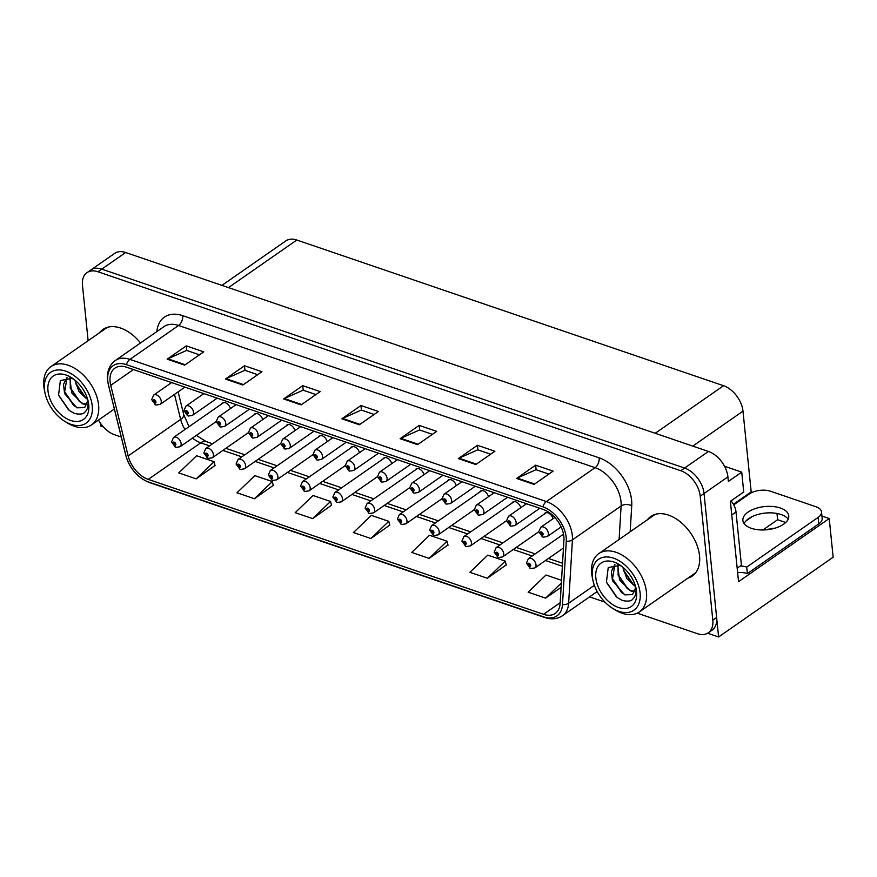 <?xml version="1.0" encoding="UTF-8"?>
<svg xmlns="http://www.w3.org/2000/svg" width="877" height="877" viewBox="0 0 877 877"><rect width="100%" height="100%" fill="white"/><g stroke="black" fill="none" stroke-linecap="round" stroke-linejoin="round"><path stroke-width="1.32" d="M821.935 516.049L829.225 518.537L738.544 581.659L730.377 501.304L743.74 491.997L741.723 472.133L728.359 481.44L727.899 476.902A22.67 14.481 -124.8 0 0 708.452 451.458L125.652 252.51A22.67 14.481 -124.8 0 0 114.679 253.376L90.813 269.984A22.67 14.481 -124.8 0 1 101.787 269.118A22.67 14.481 -124.8 0 0 90.813 269.984L86.998 272.637A22.67 14.481 -124.8 0 0 82.482 285.288L88.117 340.704M724.523 466.268L741.723 472.133M100.603 423.427L100.877 426.079L103.376 426.935M637.25 613.155L697.314 633.654A22.67 14.481 -124.8 0 0 708.298 632.788A22.67 14.481 -124.8 0 0 712.815 620.149L700.219 496.163A22.67 14.481 -124.8 0 0 680.771 470.73L684.586 468.066L101.787 269.118L684.586 468.066A22.67 14.481 -124.8 0 1 704.034 493.51A22.67 14.481 -124.8 0 0 684.586 468.066L708.452 451.458M829.225 518.537L833.15 557.224L718.603 636.965L704.034 493.51L716.63 617.485A22.67 14.481 -124.8 0 1 712.113 630.135L708.298 632.788M707.629 633.216L718.603 636.965M520.752 507.728A6.051 3.859 -124.8 0 0 517.32 502.685A6.051 3.859 -124.8 0 0 512.793 502.072A6.051 3.859 -124.8 0 0 511.905 503.157M488.489 496.711A6.051 3.859 -124.8 0 0 485.058 491.668A6.051 3.859 -124.8 0 0 480.53 491.065A6.051 3.859 -124.8 0 0 479.653 492.14M456.226 485.705A6.051 3.859 -124.8 0 0 452.795 480.651A6.051 3.859 -124.8 0 0 448.279 480.048A6.051 3.859 -124.8 0 0 447.391 481.133M423.975 474.687A6.051 3.859 -124.8 0 0 420.532 469.644A6.051 3.859 -124.8 0 0 416.016 469.042A6.051 3.859 -124.8 0 0 415.128 470.116M391.712 463.67A6.051 3.859 -124.8 0 0 388.27 458.627A6.051 3.859 -124.8 0 0 383.753 458.024A6.051 3.859 -124.8 0 0 382.865 459.099M359.449 452.664A6.051 3.859 -124.8 0 0 356.018 447.621A6.051 3.859 -124.8 0 0 351.491 447.007A6.051 3.859 -124.8 0 0 350.603 448.092M327.187 441.646A6.051 3.859 -124.8 0 0 323.756 436.603A6.051 3.859 -124.8 0 0 319.228 436.001A6.051 3.859 -124.8 0 0 318.34 437.075M294.924 430.64A6.051 3.859 -124.8 0 0 291.493 425.586A6.051 3.859 -124.8 0 0 286.965 424.983A6.051 3.859 -124.8 0 0 286.077 426.058M262.661 419.623A6.051 3.859 -124.8 0 0 259.23 414.58A6.051 3.859 -124.8 0 0 254.703 413.966A6.051 3.859 -124.8 0 0 253.826 415.051M230.399 408.605A6.051 3.859 -124.8 0 0 226.968 403.563A6.051 3.859 -124.8 0 0 222.451 402.96A6.051 3.859 -124.8 0 0 221.563 404.034M553.014 518.745A6.051 3.859 -124.8 0 0 549.583 513.692A6.051 3.859 -124.8 0 0 545.055 513.089A6.051 3.859 -124.8 0 0 544.168 514.163M221.947 285.376L285.836 240.901A22.67 14.481 55.2 0 1 296.81 240.035L723.536 385.716A22.67 14.481 55.2 0 1 742.983 411.149L751.183 491.898L733.413 504.275M752.181 516.586L746.042 520.861M751.183 491.898L752.378 492.304M785.715 522.484L777.625 519.721L776.989 513.473M774.961 528.184A24.183 12.212 -5.8 0 0 766.345 529.796M777.625 519.721L762.913 529.96M688.006 578.075A36.275 23.175 -124.8 0 0 692.304 576.003A36.275 23.175 -124.8 0 0 699.528 555.766A36.275 23.175 -124.8 0 0 680.289 521.837A36.275 23.175 -124.8 0 0 650.844 516.454A36.275 23.175 -124.8 0 0 647.412 519.765M691.821 575.411A36.275 23.175 -124.8 0 0 694.102 574.523M110.096 381.638A24.183 15.446 55.2 0 1 114.909 368.154A24.183 15.446 55.2 0 1 126.617 367.233L543.104 509.405A24.183 15.446 55.2 0 1 563.933 540.046L560.14 603.42A24.183 15.446 55.2 0 1 555.24 613.396A24.183 15.446 55.2 0 1 543.532 614.317L148.246 479.379A24.183 15.446 55.2 0 1 128.152 455.952L110.743 385.343A24.183 15.446 55.2 0 1 110.096 381.638M107.772 380.848A27.209 17.376 -124.8 0 0 108.496 385.014L125.904 455.612A27.209 17.376 -124.8 0 0 148.509 481.977L543.795 616.915A27.209 17.376 -124.8 0 0 562.475 604.659L566.268 541.284A27.209 17.376 -124.8 0 0 542.841 506.807L126.354 364.635A27.209 17.376 -124.8 0 0 107.772 380.848M534.049 484.411L553.135 471.124L535.661 465.161L516.575 478.447L534.049 484.411M548.87 474.095L536.022 469.71L517.244 478.064A6.051 3.508 108.8 0 0 516.575 478.447M536.132 469.743L535.661 465.161M475.816 464.536L494.902 451.249L477.428 445.286L458.342 458.572L475.816 464.536M490.638 454.209L477.79 449.824L459.011 458.189A6.051 3.508 108.8 0 0 458.342 458.572M477.899 449.857L477.428 445.286M417.573 444.661L436.669 431.363L419.195 425.4L400.109 438.697L417.573 444.661M432.405 434.334L419.557 429.949L400.778 438.314A6.051 3.508 108.8 0 0 400.109 438.697M419.666 429.982L419.195 425.4M184.641 365.139L203.738 351.852L186.264 345.889L167.178 359.175L184.641 365.139M199.474 354.812L186.626 350.427L167.847 358.792A6.051 3.508 108.8 0 0 167.178 359.175M186.735 350.471L186.264 345.889M242.874 385.014L261.971 371.727L244.497 365.764L225.411 379.05L242.874 385.014M257.706 374.698L244.858 370.313L226.08 378.678A6.051 3.508 108.8 0 0 225.411 379.05M244.968 370.346L244.497 365.764M301.107 404.9L320.204 391.613L302.729 385.65L283.644 398.936L301.107 404.9M315.939 394.573L303.091 390.188L284.312 398.553A6.051 3.508 108.8 0 0 283.644 398.936M303.201 390.221L302.729 385.65M359.34 424.775L378.436 411.488L360.962 405.525L341.877 418.811L359.34 424.775M374.172 414.459L361.324 410.063L342.545 418.428A6.051 3.508 108.8 0 0 341.877 418.811M361.434 410.107L360.962 405.525M140.506 342.973A36.275 23.175 -124.8 0 0 102.993 329.434A36.275 23.175 -124.8 0 0 99.561 332.734M680.771 470.73L97.972 271.771A22.67 14.481 -124.8 0 0 86.998 272.637M98.52 420.028A22.67 14.481 -124.8 0 0 114.525 434.707L121.245 436.998M589.563 596.875L604.955 602.126M487.36 578.261L505.251 561.105L487.776 555.141L469.897 572.297L487.36 578.261L506.204 564.887M561.521 580.311L546.009 575.016L528.129 592.172L545.593 598.136L561.105 587.349M312.661 518.625L330.552 501.469L313.078 495.505L295.198 512.661L312.661 518.625L331.506 505.251M254.429 498.739L272.319 481.583L254.845 475.619L236.965 492.775L254.429 498.739L273.273 485.365M196.196 478.864L214.087 461.708L196.612 455.744L178.733 472.9L196.196 478.864L215.04 465.49M429.127 558.386L447.018 541.23L429.544 535.266L411.664 552.411L429.127 558.386L447.972 545.012M370.894 538.5L388.785 521.344L371.311 515.38L353.431 532.536L370.894 538.5L389.739 525.126M388.785 521.344L389.794 525.345M330.552 501.469L331.561 505.47M272.319 481.583L273.328 485.584M214.087 461.708L215.095 465.709M447.018 541.23L448.026 545.22M505.251 561.105L506.259 565.106M545.593 598.136L561.357 583.019M652.861 515.27A36.275 23.175 -124.8 0 0 651.238 517.101M105.01 328.25A36.275 23.175 -124.8 0 0 103.376 330.081M563.494 534.181L528.392 558.616A5.668 3.618 55.2 0 1 532.997 559.46A5.668 3.618 55.2 0 1 536 564.766A5.668 3.618 55.2 0 1 534.871 567.923L530.793 568.537A3.782 2.28 -73.6 0 1 529.478 566.575A1.886 1.206 -124.8 0 0 530.706 565.424A1.886 1.206 -124.8 0 0 529.083 563.308A1.886 1.206 -124.8 0 0 527.79 564.437A1.886 1.206 -124.8 0 0 529.346 566.531L528.82 564.306L529.829 565.128L529.478 566.575M529.84 565.194L529.291 565.566M529.346 566.531A3.782 2.105 111.2 0 0 530.366 568.395A3.782 2.105 111.2 0 0 530.574 568.449M554.812 517.485L540.78 527.252A5.668 3.618 55.2 0 1 545.384 528.097A5.668 3.618 55.2 0 1 548.388 533.402A5.668 3.618 55.2 0 1 547.259 536.56L543.181 537.173A3.782 2.28 -73.6 0 1 541.865 535.211A1.886 1.206 -124.8 0 0 543.093 534.06A1.886 1.206 -124.8 0 0 541.471 531.944A1.886 1.206 -124.8 0 0 540.177 533.073A1.886 1.206 -124.8 0 0 541.734 535.167L541.208 532.953L542.216 533.764L541.865 535.211M541.734 535.167A3.782 2.105 111.2 0 0 542.753 537.031A3.782 2.105 111.2 0 0 542.962 537.086M546.371 512.628L496.141 547.61A5.668 3.618 55.2 0 1 500.734 548.443A5.668 3.618 55.2 0 1 503.738 553.749A5.668 3.618 55.2 0 1 502.609 556.906L498.531 557.52A3.782 2.28 -73.6 0 1 497.215 555.558A1.886 1.206 -124.8 0 0 498.443 554.417A1.886 1.206 -124.8 0 0 496.82 552.291A1.886 1.206 -124.8 0 0 495.527 553.42A1.886 1.206 -124.8 0 0 497.095 555.514L496.557 553.299L497.566 554.121L497.215 555.558M497.577 554.176L497.029 554.56M497.095 555.514A3.782 2.105 111.2 0 0 498.103 557.377A3.782 2.105 111.2 0 0 498.311 557.443M514.119 501.622L463.878 536.592A5.668 3.618 55.2 0 1 468.471 537.437A5.668 3.618 55.2 0 1 471.486 542.731A5.668 3.618 55.2 0 1 470.357 545.9L466.279 546.514A3.782 2.28 -73.6 0 1 464.953 544.551A1.886 1.206 -124.8 0 0 466.18 543.4A1.886 1.206 -124.8 0 0 464.558 541.284A1.886 1.206 -124.8 0 0 463.275 542.403A1.886 1.206 -124.8 0 0 464.832 544.507L464.295 542.282L465.314 543.104L464.953 544.551M464.832 544.507A3.782 2.105 111.2 0 0 465.851 546.371A3.782 2.105 111.2 0 0 466.049 546.426M481.857 490.605L431.616 525.575A5.668 3.618 55.2 0 1 436.209 526.419A5.668 3.618 55.2 0 1 439.224 531.725A5.668 3.618 55.2 0 1 438.094 534.882L434.016 535.496A3.782 2.28 -73.6 0 1 432.69 533.534A1.886 1.206 -124.8 0 0 433.918 532.394A1.886 1.206 -124.8 0 0 432.306 530.267A1.886 1.206 -124.8 0 0 431.013 531.396A1.886 1.206 -124.8 0 0 432.569 533.49L432.032 531.276L433.052 532.087L432.69 533.534M433.052 532.153L432.504 532.536M432.569 533.49A3.782 2.105 111.2 0 0 433.589 535.354A3.782 2.105 111.2 0 0 433.797 535.409M526.485 503.738L508.517 516.246A5.668 3.618 55.2 0 1 513.122 517.079A5.668 3.618 55.2 0 1 516.125 522.385A5.668 3.618 55.2 0 1 514.996 525.542L510.918 526.167A3.782 2.28 -73.6 0 1 509.603 524.194A1.886 1.206 -124.8 0 0 510.831 523.054A1.886 1.206 -124.8 0 0 509.208 520.927A1.886 1.206 -124.8 0 0 507.915 522.056A1.886 1.206 -124.8 0 0 509.471 524.15L508.945 521.936L509.954 522.758L509.603 524.194M509.965 522.813L509.416 523.196M509.471 524.15A3.782 2.105 111.2 0 0 510.491 526.014A3.782 2.105 111.2 0 0 510.699 526.079M494.222 492.721L476.255 505.229A5.668 3.618 55.2 0 1 480.859 506.073A5.668 3.618 55.2 0 1 483.863 511.368A5.668 3.618 55.2 0 1 482.734 514.536L478.656 515.15A3.782 2.28 -73.6 0 1 477.34 513.188A1.886 1.206 -124.8 0 0 478.568 512.036A1.886 1.206 -124.8 0 0 476.945 509.921A1.886 1.206 -124.8 0 0 475.652 511.05A1.886 1.206 -124.8 0 0 477.209 513.144L476.682 510.918L477.691 511.74L477.34 513.188M477.702 511.806L477.154 512.179M477.209 513.144A3.782 2.105 111.2 0 0 478.228 515.007A3.782 2.105 111.2 0 0 478.436 515.062M461.971 481.703L444.003 494.211A5.668 3.618 55.2 0 1 448.596 495.056A5.668 3.618 55.2 0 1 451.6 500.361A5.668 3.618 55.2 0 1 450.471 503.519L446.404 504.132A3.782 2.28 -73.6 0 1 445.077 502.17A1.886 1.206 -124.8 0 0 446.305 501.03A1.886 1.206 -124.8 0 0 444.683 498.903A1.886 1.206 -124.8 0 0 443.4 500.033A1.886 1.206 -124.8 0 0 444.957 502.126L444.42 499.912L445.428 500.723L445.077 502.17M445.439 500.789L444.891 501.173M444.957 502.126A3.782 2.105 111.2 0 0 445.976 503.99A3.782 2.105 111.2 0 0 446.174 504.045M429.708 470.697L411.741 483.205A5.668 3.618 55.2 0 1 416.334 484.038A5.668 3.618 55.2 0 1 419.349 489.344A5.668 3.618 55.2 0 1 418.219 492.512L414.141 493.126A3.782 2.28 -73.6 0 1 412.815 491.164A1.886 1.206 -124.8 0 0 414.043 490.013A1.886 1.206 -124.8 0 0 412.42 487.897A1.886 1.206 -124.8 0 0 411.138 489.015A1.886 1.206 -124.8 0 0 412.694 491.12L412.157 488.895L413.177 489.717L412.815 491.164M413.177 489.772L412.628 490.155M412.694 491.12A3.782 2.105 111.2 0 0 413.714 492.973A3.782 2.105 111.2 0 0 413.922 493.038M780.377 508.024A23.054 11.631 -5.8 0 0 755.459 508.517A23.054 11.631 -5.8 0 0 742.885 520.489A23.054 11.631 -5.8 0 0 751.26 528.294A23.054 11.631 -5.8 0 0 776.167 527.801A23.054 11.631 -5.8 0 0 788.752 515.829A23.054 11.631 -5.8 0 0 780.377 508.024M744.134 523.635A23.054 11.631 174.2 0 1 781.034 514.514A23.054 11.631 174.2 0 1 788.16 519.162M733.731 504.845L749.407 493.937A15.117 7.63 174.2 0 1 770.598 491.263L816.016 506.774A15.117 7.63 174.2 0 1 821.508 511.894A15.117 7.63 174.2 0 1 818.12 517.397L746.722 567.09L747.379 573.58A15.117 7.63 -5.8 0 0 737.623 572.582M740.287 566.005A15.117 7.63 174.2 0 1 746.722 567.09M821.508 511.894L822.166 518.384A15.117 7.63 174.2 0 1 818.778 523.887L747.379 573.58M731.769 514.952L736.011 511.993A15.117 9.658 -124.8 0 0 731.023 500.855M737.173 568.186L741.416 565.226L736.011 511.993M74.863 380.081L79.04 391.657L87.557 399.517M87.536 399.046L85.146 397.544L76.069 384.214L75.301 380.443M69.842 377.855L71.695 392.863L82.57 403.837L86.823 404.714M70.116 377.921L70.357 388.259L79.368 401.48L82.953 403.563L87.963 404.385M66.959 377.581L63.506 384.345L64.591 393.609L76.836 407.827L84.598 407.608L87.492 401.337L88.095 401.513C88.478 406.5 87.283 410.129 84.521 412.409C82.898 415.106 74.929 413.911 73.767 413.045L69.261 410.436L58.573 395.034L60.37 380.53L71.837 378.404L73.712 379.171M84.795 407.465L77.22 407.553L73.734 405.547L64.591 392.14L67.036 377.581M87.525 398.816A17.387 11.105 55.2 0 1 87.503 401.337M92.228 405.898A30.991 19.798 55.2 0 1 64.734 421.311A30.991 19.798 55.2 0 1 45.001 392.951A30.991 19.798 55.2 0 1 44.486 389.596A30.991 19.798 55.2 0 1 65.654 371.124A30.991 19.798 55.2 0 1 92.228 405.898M45.001 392.951L44.442 390.254A35.518 22.692 55.2 0 1 43.85 386.406A35.518 22.692 55.2 0 1 50.921 366.597A35.518 22.692 55.2 0 1 68.121 365.238A35.518 22.692 55.2 0 1 98.586 405.097A35.518 22.692 55.2 0 1 91.515 424.906A35.518 22.692 55.2 0 1 74.315 426.255A35.518 22.692 55.2 0 1 67.069 422.758L64.734 421.311M50.921 366.597L107.246 327.395A35.518 22.692 55.2 0 1 107.29 327.362M70.664 420.456A26.453 16.893 55.2 0 1 47.972 390.78A26.453 16.893 55.2 0 1 66.049 375.027A26.453 16.893 55.2 0 1 71.443 377.625A26.453 16.893 55.2 0 1 88.292 401.83A26.453 16.893 55.2 0 1 70.664 420.456M64.361 391.285L74.512 406.095M58.682 395.384L68.549 409.888M75.817 383.304L85.957 398.103M70.116 387.371L80.125 402.028M622.714 567.101L626.891 578.677L635.408 586.538M635.386 586.066L633.008 584.564L623.92 571.245L623.152 567.463M617.693 564.887L619.546 579.883L630.42 590.857L634.685 591.745M617.967 564.941L618.208 575.29L627.219 588.511L630.804 590.594L635.814 591.416M614.81 564.613L611.368 571.365L612.453 580.64L624.698 594.847L632.46 594.639L635.343 588.357L635.957 588.533C636.329 593.521 635.134 597.149 632.383 599.429C630.76 602.137 622.78 600.942 621.629 600.076L617.112 597.456L606.424 582.054L608.232 567.551L619.699 565.424L621.563 566.202M632.657 594.496L625.082 594.573L621.596 592.567L612.453 579.171L614.898 564.613M635.376 585.847A17.387 11.105 55.2 0 1 635.354 588.357M640.089 592.918A30.991 19.798 55.2 0 1 612.595 608.331A30.991 19.798 55.2 0 1 592.852 579.982A30.991 19.798 55.2 0 1 592.337 576.617A30.991 19.798 55.2 0 1 613.505 558.156A30.991 19.798 55.2 0 1 640.089 592.918M592.852 579.982L592.304 577.285A35.518 22.692 55.2 0 1 591.701 573.426A35.518 22.692 55.2 0 1 598.783 553.617A35.518 22.692 55.2 0 1 615.972 552.269A35.518 22.692 55.2 0 1 646.448 592.118A35.518 22.692 55.2 0 1 639.366 611.927A35.518 22.692 55.2 0 1 622.177 613.286A35.518 22.692 55.2 0 1 614.93 609.789L612.595 608.331M695.735 572.692A35.518 22.692 55.2 0 1 695.691 572.725L639.366 611.927M598.783 553.617L655.097 514.415A35.518 22.692 55.2 0 1 655.141 514.382M618.515 607.487A26.453 16.893 55.2 0 1 595.834 577.811A26.453 16.893 55.2 0 1 613.9 562.047A26.453 16.893 55.2 0 1 619.305 564.645A26.453 16.893 55.2 0 1 636.154 588.851A26.453 16.893 55.2 0 1 618.515 607.487M612.223 578.305L622.363 593.115M606.533 582.405L616.399 596.908M623.668 570.324L633.808 585.134M617.967 574.391L627.987 589.048M449.594 479.587L399.353 514.569A5.668 3.618 55.2 0 1 403.957 515.402A5.668 3.618 55.2 0 1 406.961 520.708A5.668 3.618 55.2 0 1 405.832 523.865L401.754 524.49A3.782 2.28 -73.6 0 1 400.438 522.517A1.886 1.206 -124.8 0 0 401.666 521.376A1.886 1.206 -124.8 0 0 400.044 519.261A1.886 1.206 -124.8 0 0 398.75 520.379A1.886 1.206 -124.8 0 0 400.307 522.473L399.769 520.258L400.789 521.081L400.438 522.517M400.789 521.135L400.241 521.519M400.307 522.473A3.782 2.105 111.2 0 0 401.326 524.336A3.782 2.105 111.2 0 0 401.534 524.402M417.331 468.581L367.09 503.551A5.668 3.618 55.2 0 1 371.695 504.396A5.668 3.618 55.2 0 1 374.698 509.69A5.668 3.618 55.2 0 1 373.569 512.859L369.491 513.473A3.782 2.28 -73.6 0 1 368.176 511.51A1.886 1.206 -124.8 0 0 369.403 510.359A1.886 1.206 -124.8 0 0 367.781 508.243A1.886 1.206 -124.8 0 0 366.487 509.373A1.886 1.206 -124.8 0 0 368.044 511.466L367.507 509.241L368.526 510.063L368.176 511.51M368.044 511.466A3.782 2.105 111.2 0 0 369.064 513.33A3.782 2.105 111.2 0 0 369.272 513.385M385.069 457.564L334.828 492.534A5.668 3.618 55.2 0 1 339.432 493.378A5.668 3.618 55.2 0 1 342.436 498.684A5.668 3.618 55.2 0 1 341.306 501.841L337.228 502.455A3.782 2.28 -73.6 0 1 335.913 500.493A1.886 1.206 -124.8 0 0 337.141 499.353A1.886 1.206 -124.8 0 0 335.518 497.226A1.886 1.206 -124.8 0 0 334.225 498.355A1.886 1.206 -124.8 0 0 335.781 500.449L335.255 498.235L336.264 499.046L335.913 500.493M335.781 500.449A3.782 2.105 111.2 0 0 336.801 502.313A3.782 2.105 111.2 0 0 337.009 502.368M397.445 459.68L379.478 472.188A5.668 3.618 55.2 0 1 384.082 473.032A5.668 3.618 55.2 0 1 387.086 478.338A5.668 3.618 55.2 0 1 385.957 481.495L381.879 482.109A3.782 2.28 -73.6 0 1 380.552 480.147A1.886 1.206 -124.8 0 0 381.78 478.995A1.886 1.206 -124.8 0 0 380.169 476.88A1.886 1.206 -124.8 0 0 378.875 478.009A1.886 1.206 -124.8 0 0 380.432 480.103L379.894 477.877L380.914 478.699L380.552 480.147M380.914 478.765L380.366 479.138M380.432 480.103A3.782 2.105 111.2 0 0 381.451 481.966A3.782 2.105 111.2 0 0 381.659 482.021M365.183 448.673L347.215 461.181A5.668 3.618 55.2 0 1 351.82 462.015A5.668 3.618 55.2 0 1 354.823 467.32A5.668 3.618 55.2 0 1 353.694 470.478L349.616 471.092A3.782 2.28 -73.6 0 1 348.301 469.129A1.886 1.206 -124.8 0 0 349.528 467.989A1.886 1.206 -124.8 0 0 347.906 465.862A1.886 1.206 -124.8 0 0 346.612 466.992A1.886 1.206 -124.8 0 0 348.169 469.085L347.632 466.871L348.651 467.693L348.301 469.129M348.169 469.085A3.782 2.105 111.2 0 0 349.189 470.949A3.782 2.105 111.2 0 0 349.397 471.015M332.92 437.656L314.953 450.164A5.668 3.618 55.2 0 1 319.557 451.008A5.668 3.618 55.2 0 1 322.561 456.303A5.668 3.618 55.2 0 1 321.431 459.471L317.353 460.085A3.782 2.28 -73.6 0 1 316.038 458.123A1.886 1.206 -124.8 0 0 317.266 456.972A1.886 1.206 -124.8 0 0 315.643 454.856A1.886 1.206 -124.8 0 0 314.35 455.974A1.886 1.206 -124.8 0 0 315.906 458.079L315.38 455.854L316.389 456.676L316.038 458.123M315.906 458.079A3.782 2.105 111.2 0 0 316.926 459.943A3.782 2.105 111.2 0 0 317.134 459.997M352.806 446.557L302.565 481.528A5.668 3.618 55.2 0 1 307.169 482.361A5.668 3.618 55.2 0 1 310.173 487.667A5.668 3.618 55.2 0 1 309.044 490.835L304.966 491.449A3.782 2.28 -73.6 0 1 303.65 489.487A1.886 1.206 -124.8 0 0 304.878 488.336A1.886 1.206 -124.8 0 0 303.256 486.22A1.886 1.206 -124.8 0 0 301.962 487.338A1.886 1.206 -124.8 0 0 303.519 489.443L302.993 487.217L304.001 488.04L303.65 489.487M304.012 488.094L303.464 488.478M303.519 489.443A3.782 2.105 111.2 0 0 304.538 491.295A3.782 2.105 111.2 0 0 304.747 491.361M320.543 435.54L270.313 470.51A5.668 3.618 55.2 0 1 274.907 471.355A5.668 3.618 55.2 0 1 277.91 476.66A5.668 3.618 55.2 0 1 276.781 479.818L272.714 480.432A3.782 2.28 -73.6 0 1 271.388 478.469A1.886 1.206 -124.8 0 0 272.615 477.318A1.886 1.206 -124.8 0 0 270.993 475.202A1.886 1.206 -124.8 0 0 269.699 476.332A1.886 1.206 -124.8 0 0 271.267 478.425L270.73 476.211L271.738 477.022L271.388 478.469M271.749 477.088L271.201 477.461M271.267 478.425A3.782 2.105 111.2 0 0 272.276 480.289A3.782 2.105 111.2 0 0 272.484 480.344M288.292 424.523L238.051 459.504A5.668 3.618 55.2 0 1 242.644 460.337A5.668 3.618 55.2 0 1 245.659 465.643A5.668 3.618 55.2 0 1 244.53 468.8L240.451 469.425A3.782 2.28 -73.6 0 1 239.125 467.452A1.886 1.206 -124.8 0 0 240.353 466.312A1.886 1.206 -124.8 0 0 238.73 464.185A1.886 1.206 -124.8 0 0 237.448 465.314A1.886 1.206 -124.8 0 0 239.004 467.408L238.467 465.194L239.487 466.016L239.125 467.452M239.487 466.071L238.939 466.454M239.004 467.408A3.782 2.105 111.2 0 0 240.024 469.272A3.782 2.105 111.2 0 0 240.221 469.338M256.029 413.516L205.788 448.487A5.668 3.618 55.2 0 1 210.381 449.331A5.668 3.618 55.2 0 1 213.396 454.626A5.668 3.618 55.2 0 1 212.267 457.794L208.189 458.408A3.782 2.28 -73.6 0 1 206.862 456.446A1.886 1.206 -124.8 0 0 208.09 455.295A1.886 1.206 -124.8 0 0 206.479 453.179A1.886 1.206 -124.8 0 0 205.185 454.308A1.886 1.206 -124.8 0 0 206.742 456.402L206.205 454.176L207.224 454.999L206.862 456.446M207.224 455.064L206.676 455.437M206.742 456.402A3.782 2.105 111.2 0 0 207.761 458.265A3.782 2.105 111.2 0 0 207.97 458.32M223.767 402.499L173.525 437.47A5.668 3.618 55.2 0 1 178.13 438.314A5.668 3.618 55.2 0 1 181.133 443.619A5.668 3.618 55.2 0 1 180.004 446.777L175.926 447.391A3.782 2.28 -73.6 0 1 174.611 445.428A1.886 1.206 -124.8 0 0 175.839 444.288A1.886 1.206 -124.8 0 0 174.216 442.161A1.886 1.206 -124.8 0 0 172.922 443.291A1.886 1.206 -124.8 0 0 174.479 445.384L173.942 443.17L174.961 443.981L174.611 445.428M174.961 444.047L174.413 444.431M174.479 445.384A3.782 2.105 111.2 0 0 175.499 447.248A3.782 2.105 111.2 0 0 175.707 447.303M300.658 426.639L282.69 439.147A5.668 3.618 55.2 0 1 287.294 439.991A5.668 3.618 55.2 0 1 290.298 445.297A5.668 3.618 55.2 0 1 289.169 448.454L285.091 449.068A3.782 2.28 -73.6 0 1 283.775 447.106A1.886 1.206 -124.8 0 0 285.003 445.965A1.886 1.206 -124.8 0 0 283.381 443.839A1.886 1.206 -124.8 0 0 282.087 444.968A1.886 1.206 -124.8 0 0 283.644 447.062L283.118 444.847L284.126 445.659L283.775 447.106M284.137 445.724L283.589 446.108M283.644 447.062A3.782 2.105 111.2 0 0 284.663 448.925A3.782 2.105 111.2 0 0 284.872 448.98M268.395 415.632L250.438 428.14A5.668 3.618 55.2 0 1 255.032 428.974A5.668 3.618 55.2 0 1 258.035 434.279A5.668 3.618 55.2 0 1 256.906 437.437L252.828 438.062A3.782 2.28 -73.6 0 1 251.513 436.088A1.886 1.206 -124.8 0 0 252.74 434.948A1.886 1.206 -124.8 0 0 251.118 432.832A1.886 1.206 -124.8 0 0 249.824 433.951A1.886 1.206 -124.8 0 0 251.381 436.044L250.855 433.83L251.863 434.652L251.513 436.088M251.874 434.707L251.326 435.091M251.381 436.044A3.782 2.105 111.2 0 0 252.401 437.908A3.782 2.105 111.2 0 0 252.609 437.974M236.143 404.615L218.176 417.123A5.668 3.618 55.2 0 1 222.769 417.967A5.668 3.618 55.2 0 1 225.773 423.262A5.668 3.618 55.2 0 1 224.644 426.43L220.576 427.044A3.782 2.28 -73.6 0 1 219.25 425.082A1.886 1.206 -124.8 0 0 220.478 423.931A1.886 1.206 -124.8 0 0 218.855 421.815A1.886 1.206 -124.8 0 0 217.573 422.944A1.886 1.206 -124.8 0 0 219.129 425.038L218.592 422.813L219.612 423.635L219.25 425.082M219.612 423.701L219.064 424.073M219.129 425.038A3.782 2.105 111.2 0 0 220.149 426.902A3.782 2.105 111.2 0 0 220.346 426.956M203.881 393.598L185.913 406.106A5.668 3.618 55.2 0 1 190.506 406.95A5.668 3.618 55.2 0 1 193.521 412.256A5.668 3.618 55.2 0 1 192.392 415.413L188.314 416.027A3.782 2.28 -73.6 0 1 186.987 414.065A1.886 1.206 -124.8 0 0 188.215 412.924A1.886 1.206 -124.8 0 0 186.604 410.798A1.886 1.206 -124.8 0 0 185.31 411.927A1.886 1.206 -124.8 0 0 186.867 414.021L186.33 411.806L187.349 412.618L186.987 414.065M187.349 412.683L186.801 413.067M186.867 414.021A3.782 2.105 111.2 0 0 187.886 415.884A3.782 2.105 111.2 0 0 188.095 415.939M171.618 382.591L153.65 395.099A5.668 3.618 55.2 0 1 158.255 395.933A5.668 3.618 55.2 0 1 161.258 401.238A5.668 3.618 55.2 0 1 160.129 404.407L156.051 405.021A3.782 2.28 -73.6 0 1 154.725 403.058A1.886 1.206 -124.8 0 0 155.953 401.907A1.886 1.206 -124.8 0 0 154.341 399.791A1.886 1.206 -124.8 0 0 153.047 400.91A1.886 1.206 -124.8 0 0 154.604 403.014L154.067 400.789L155.086 401.611L154.725 403.058M155.086 401.666L154.538 402.05M154.604 403.014A3.782 2.105 111.2 0 0 155.624 404.867A3.782 2.105 111.2 0 0 155.832 404.933M125.652 252.51L97.972 271.771M727.899 476.902L700.219 496.163M723.536 385.716L655.207 433.282M296.81 240.035L228.469 287.612M742.983 411.149L692.775 446.108M156.84 331.594A37.788 24.139 55.2 0 1 182.701 315.676L599.188 457.86A7.553 4.385 -71.2 0 1 595.077 467.671L178.59 325.488A30.235 19.316 -124.8 0 0 163.955 326.639L115.282 360.535A30.235 19.316 55.2 0 1 129.917 359.384A7.553 4.385 108.8 0 0 126.354 364.635M599.188 457.86A37.788 24.139 55.2 0 1 631.604 500.252A37.788 24.139 55.2 0 1 631.736 505.733L630.168 531.769M566.268 541.284A7.553 4.517 3.4 0 0 572.429 539.859L621.113 505.974A30.235 19.316 -124.8 0 0 621.004 501.589A30.235 19.316 -124.8 0 0 595.077 467.671L546.393 501.556A30.235 19.316 55.2 0 1 572.429 539.859L568.636 603.233A30.235 19.316 55.2 0 1 562.508 615.698L597.182 591.569M115.282 360.535C109.384 364.953 106.808 371.497 107.564 380.147L108.353 384.663A7.553 2.993 -13.8 0 0 108.496 385.014M108.353 384.663L125.751 455.262C129.686 468.592 137.601 477.691 149.485 482.569A7.553 4.385 -71.2 0 1 148.509 481.977M543.795 616.915A7.553 4.385 108.8 0 0 544.77 617.518C551.447 619.71 557.366 619.107 562.508 615.698M562.475 604.659A7.553 4.517 3.4 0 0 568.636 603.233L594.365 585.321M542.841 506.807A7.553 4.385 -71.2 0 1 546.393 501.556L129.917 359.384L178.59 325.488A7.553 4.385 -71.2 0 0 182.701 315.676M712.815 620.149L716.63 617.485M619.107 539.476L621.113 505.974A7.553 4.517 -176.6 0 1 631.736 505.733M543.532 614.317L560.184 602.729M110.743 385.343L133.425 369.557M128.152 455.952L180.651 419.403A24.183 15.446 -124.8 0 0 185.014 429.478M174.49 394.409L180.651 419.403A13.604 5.394 166.2 0 0 183.742 414.657L189.048 426.671M192.512 438.072A24.183 15.446 -124.8 0 0 200.745 442.83L209.581 445.845M148.246 479.379L200.745 442.83A13.604 7.904 -71.2 0 1 206.325 441.646L212.563 443.773M222.89 450.394L241.833 456.862M255.152 461.412L274.095 467.88M287.415 472.418L306.358 478.886M319.677 483.435L338.621 489.903M351.929 494.442L370.883 500.91M384.192 505.459L403.146 511.927M416.454 516.476L435.398 522.944M448.717 527.483L467.66 533.95M480.98 538.5L499.923 544.968M513.242 549.517L532.186 555.985M545.505 560.524L562.365 566.279M359.932 424.369L342.545 418.428M301.699 404.483L284.312 398.553M243.466 384.608L226.08 378.678M185.233 364.733L167.847 358.792M418.165 444.244L400.778 438.314M476.397 464.13L459.011 458.189M534.63 484.005L517.244 478.064M818.12 517.397L818.778 523.887M149.485 482.569L544.77 617.518M196.36 435.387L206.325 441.646M225.871 448.311L244.826 454.779M258.134 459.329L277.077 465.797M290.397 470.346L309.34 476.814M322.659 481.352L341.602 487.82M354.922 492.37L373.865 498.838M387.185 503.387L406.128 509.855M419.436 514.393L438.39 520.861M451.699 525.411L470.653 531.879M483.961 536.417L502.905 542.885M516.224 547.434L535.167 553.902M548.487 558.452L562.541 563.242M178.13 391.876L183.742 414.657M528.392 558.616L526.419 563.155L530.366 568.395M563.451 548.026L534.871 567.923M540.78 527.252L538.807 531.791L542.753 537.031M561.105 526.924L547.259 536.56M496.141 547.61L494.157 552.137L498.103 557.377M538.796 531.725L502.609 556.906M463.878 536.592L461.894 541.131L465.851 546.371M506.533 520.708L470.357 545.9M431.616 525.575L429.631 530.114L433.589 535.354M474.282 509.69L438.094 534.882M508.517 516.246L506.544 520.774L510.491 526.014M539.804 508.276L514.996 525.542M476.255 505.229L474.282 509.767L478.228 515.007M507.542 497.27L482.734 514.536M444.003 494.211L442.019 498.75L445.976 503.99M475.279 486.253L450.471 503.519M411.741 483.205L409.756 487.744L413.714 492.973M443.017 475.235L418.219 492.512M114.35 409.011L91.515 424.906M73.756 405.525L74.457 406.051M64.624 392.14L64.339 391.175M621.607 592.556L622.319 593.082M612.475 579.16L612.19 578.195M399.353 514.569L397.38 519.107L401.326 524.336M442.019 498.684L405.832 523.865M367.09 503.551L365.117 508.09L369.064 513.33M409.756 487.667L373.569 512.859M334.828 492.534L332.854 497.073L336.801 502.313M377.494 476.649L341.306 501.841M379.478 472.188L377.505 476.726L381.451 481.966M410.754 464.229L385.957 481.495M347.215 461.181L345.242 465.709L349.189 470.949M378.502 453.212L353.694 470.478M314.953 450.164L312.979 454.703L316.926 459.943M346.24 442.205L321.431 459.471M302.565 481.528L300.592 486.066L304.538 491.295M345.231 465.643L309.044 490.835M270.313 470.51L268.329 475.049L272.276 480.289M312.968 454.626L276.781 479.818M238.051 459.504L236.066 464.032L240.024 469.272M280.706 443.619L244.53 468.8M205.788 448.487L203.815 453.025L207.761 458.265M248.454 432.602L212.267 457.794M173.525 437.47L171.552 442.008L175.499 447.248M216.191 421.585L180.004 446.777M282.69 439.147L280.717 443.685L284.663 448.925M313.977 431.188L289.169 448.454M250.438 428.14L248.454 432.679L252.401 437.908M281.714 420.171L256.906 437.437M218.176 417.123L216.191 421.662L220.149 426.902M249.452 409.164L224.644 426.43M185.913 406.106L183.929 410.644L187.886 415.884M217.189 398.147L192.392 415.413M153.65 395.099L151.677 399.638L155.624 404.867M184.926 387.13L160.129 404.407"/></g></svg>
